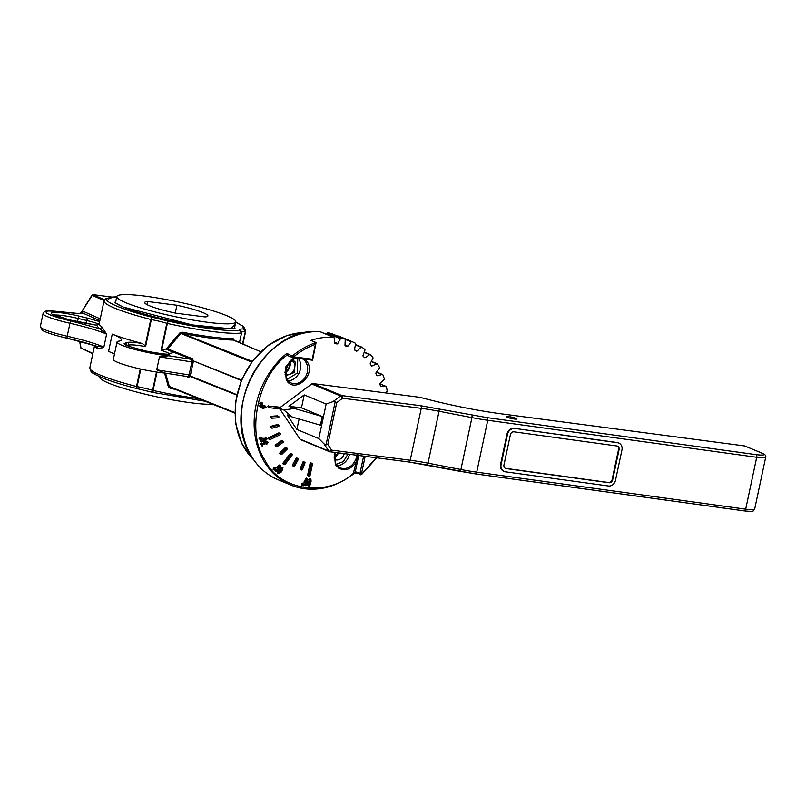 <?xml version="1.0" encoding="UTF-8"?>
<svg xmlns="http://www.w3.org/2000/svg" width="806" height="806" viewBox="0 0 806 806"><rect width="100%" height="100%" fill="white"/><g stroke="black" fill="none" stroke-linecap="round" stroke-linejoin="round"><path stroke-width="1.21" d="M292.195 359.305L295.268 362.075L294.301 372.553L285.344 375.757M286.936 379.475L297.283 373.077L297.716 360.03L296.276 358.126M336.052 464.327L343.376 461.596L347.91 454.151M305.192 359.275L307.429 362.035C316.254 375.767 293.858 394.436 286.211 379.727L285.354 367.335L293.696 357.804M287.067 355.114L286.815 353.34L293.656 356.836A1.118 0.615 97.3 0 1 292.931 357.703A1.118 0.615 97.3 0 1 292.85 357.683A1.118 0.917 -67.4 0 1 292.649 357.622L287.45 355.466A1.118 0.917 112.6 0 1 287.067 355.114C257.89 376.09 245.921 433.296 265.063 460.266C279.309 490.612 326.692 497.665 353.35 473.394L357.904 454.695M286.815 353.34A77.97 64.52 -67.4 0 0 263.673 460.7A77.97 64.52 -67.4 0 0 290.865 485.061A77.97 64.52 -67.4 0 0 353.24 474.029L355.305 471.651L357.773 460.014L355.93 459.299L354.227 462.291L355.547 463.097C348.313 471.51 341.573 471.994 335.326 464.578L334.399 452.408M241.558 332.001A21.168 2.62 -168 0 1 245.135 331.649L243.654 328.949L245.336 331.619L242.727 343.89M116.82 296.568A60.823 7.516 -168 0 1 160.666 298.522A60.823 7.516 -168 0 1 226.788 315.7A60.823 7.516 -168 0 1 235.805 321.856A60.823 7.516 -168 0 1 191.959 319.901A60.823 7.516 -168 0 1 125.847 302.724A60.823 7.516 -168 0 1 116.82 296.568L115.54 302.593A60.823 7.516 12 0 0 115.52 302.734M95.531 345.865L66.969 338.188C52.027 334.853 42.768 331.075 42.224 330.178L40.3 326.591A31.192 3.859 12 0 0 44.924 329.755A31.192 3.859 12 0 0 67.2 336.233L66.969 338.188C78.323 340.747 88.076 343.396 96.216 346.127L103.853 347.144C100.911 348.474 98.685 348.887 97.173 348.394A72.399 8.947 -168 0 1 94.634 345.603M96.166 325.201A2.227 1.411 96.2 0 1 96.388 325.191A2.227 1.411 96.2 0 1 96.609 325.251L99.209 328.566L70.676 320.869L69.961 323.266A49.015 6.055 -168 0 1 104.961 333.452A49.015 6.055 -168 0 1 106.614 334.168L99.209 328.566A2.227 2.116 124.1 0 0 101.768 326.773L106.614 334.168L103.853 347.144A49.015 6.055 12 0 0 102.201 346.429A49.015 6.055 12 0 0 67.2 336.233L69.961 323.266A31.192 3.859 -168 0 1 47.685 316.778A31.192 3.859 -168 0 1 43.061 313.615L40.3 326.591M175.255 313.071L176.907 305.252L147.649 301.494L146.994 304.597M147.649 301.494A32.3 3.99 12 0 0 144.717 302.492A32.3 3.99 12 0 0 175.718 313.171L204.976 316.929A32.3 3.99 12 0 0 207.908 315.932A32.3 3.99 12 0 0 203.122 312.657A32.3 3.99 12 0 0 176.907 305.252M99.773 376.765L99.722 377.007A60.823 7.516 12 0 0 108.75 383.162A60.823 7.516 12 0 0 162.208 397.952A60.823 7.516 12 0 0 212.593 404.219M334.974 343.588L335.266 343.709A0.816 0.675 -67.4 0 1 334.732 343.114L334.178 338.057A1.118 0.917 -67.4 0 0 333.654 337.311L320.375 331.79A1.118 0.917 112.6 0 0 320.113 331.729A1.118 0.605 -86.9 0 0 320.002 331.699L320.375 331.79A1.118 0.917 112.6 0 1 320.597 331.931M293.021 357.703L312.345 360.181L312.234 359.224L293.656 356.836C300.416 351.285 307.67 347.114 315.398 344.323L316.093 342.55L310.894 340.394A77.97 64.52 112.6 0 1 333.402 337.251A1.118 0.917 -67.4 0 1 333.654 337.311M379.938 383.837L386.074 386.386A0.816 0.675 -67.4 0 0 385.822 386.346L381.067 386.608A0.816 0.675 -67.4 0 1 380.462 386.124A71.593 59.241 -67.4 0 0 379.958 384.23A0.816 0.675 -67.4 0 1 380.21 383.334L384.009 379.505A0.816 0.675 -67.4 0 0 384.25 378.578A77.97 64.52 112.6 0 0 382.921 374.871A0.816 0.675 -67.4 0 0 382.215 374.498L377.47 375.697A0.816 0.675 -67.4 0 1 376.775 375.354A71.593 59.241 -67.4 0 0 375.979 373.631A0.816 0.675 -67.4 0 1 376.09 372.715L379.344 368.271A0.816 0.675 -67.4 0 0 379.435 367.335A77.97 64.52 112.6 0 0 377.53 364.04A0.816 0.675 -67.4 0 0 376.765 363.818L372.16 365.924A0.816 0.675 -67.4 0 1 371.415 365.733A71.593 59.241 -67.4 0 0 370.347 364.231A0.816 0.675 -67.4 0 1 370.317 363.335L372.906 358.418A0.816 0.675 -67.4 0 0 372.866 357.491A77.97 64.52 112.6 0 0 370.438 354.711A0.816 0.675 -67.4 0 0 369.632 354.65L365.309 357.592A0.816 0.675 -67.4 0 1 364.524 357.562A71.593 59.241 -67.4 0 0 363.214 356.333A0.816 0.675 -67.4 0 1 363.053 355.476L364.916 350.227A0.816 0.675 -67.4 0 0 364.725 349.351A77.97 64.52 112.6 0 0 361.844 347.154A0.816 0.675 -67.4 0 0 361.028 347.265L357.118 350.953A0.816 0.675 -67.4 0 1 356.323 351.084A71.593 59.241 -67.4 0 0 354.821 350.167A0.816 0.675 -67.4 0 1 354.529 349.371L355.597 343.95A0.816 0.675 -67.4 0 0 355.265 343.144A77.97 64.52 112.6 0 0 352.031 341.613A0.816 0.675 -67.4 0 1 352.031 341.613A0.816 0.675 -67.4 0 0 351.215 341.885L347.849 346.217A0.816 0.675 -67.4 0 1 347.064 346.489L345.109 345.673M345.331 345.875L345.411 345.915A0.816 0.675 -67.4 0 1 344.988 345.21L345.23 339.789A0.816 0.675 -67.4 0 0 344.787 339.074A77.97 64.52 112.6 0 0 341.281 338.248A0.816 0.675 -67.4 0 0 340.505 338.671L337.774 343.507A0.816 0.675 -67.4 0 1 337.029 343.93L334.722 342.973M278.503 407.02L279.662 407.504A0.735 0.615 -67.4 0 1 279.35 408.934L269.516 407.675A0.735 0.615 -67.4 0 1 269.819 406.234L278.503 407.02A0.735 0.615 -67.4 0 1 278.745 407.121M277.214 424.591L278.372 425.064A0.735 0.615 -67.4 0 1 278.977 425.316A0.735 0.615 -67.4 0 1 278.503 426.475L272.206 428.188A0.735 0.615 -67.4 0 1 272.075 426.787L270.917 426.303L277.214 424.591A0.735 0.615 -67.4 0 1 277.566 424.611L278.715 425.084M285.133 447.763L286.291 448.247A0.735 0.615 -67.4 0 1 287.037 449.295L281.919 454.292A0.735 0.615 -67.4 0 1 281.173 453.244L280.014 452.76L285.133 447.763A0.735 0.615 -67.4 0 1 285.787 447.602L286.946 448.086M284.266 463.48A0.735 0.615 -67.4 0 0 285.183 464.327L292.185 455.017A0.735 0.615 112.6 0 0 291.278 454.171L284.266 463.48L283.108 462.997L290.12 453.687A0.735 0.615 -67.4 0 1 290.865 453.435L292.014 453.909M296.064 458.382L297.223 458.856A0.735 0.615 -67.4 0 1 298.27 459.501L294.734 465.979A0.735 0.615 -67.4 0 1 293.686 465.344L292.528 464.861L296.064 458.382A0.735 0.615 -67.4 0 1 296.87 458.02L298.029 458.493M310.068 463.51L311.227 463.994A0.735 0.615 -67.4 0 1 312.446 464.145L310.008 475.681A0.735 0.615 -67.4 0 1 308.779 475.5L307.63 475.016L310.068 463.51A0.735 0.615 -67.4 0 1 310.965 462.906L312.124 463.39M303.056 461.788L304.205 462.271A0.735 0.615 -67.4 0 1 305.091 462.584L302.512 469.525A0.735 0.615 -67.4 0 1 301.373 469.092L300.215 468.608L303.056 461.788A0.735 0.615 -67.4 0 1 303.61 461.707L304.769 462.191M281.244 440.801L282.402 441.275A0.735 0.615 -67.4 0 1 282.956 442.484L277.274 446.494A0.735 0.615 112.6 0 1 276.71 446.574L275.551 446.101A0.735 0.615 -67.4 0 1 275.561 444.811L281.244 440.801A0.735 0.615 -67.4 0 1 281.808 440.711L282.966 441.194M278.584 432.993L279.742 433.467A0.735 0.615 -67.4 0 1 280.498 433.658A0.735 0.615 -67.4 0 1 280.095 434.787L270.353 439.441A0.735 0.615 -67.4 0 1 270 438.121L268.851 437.648L278.584 432.993A0.735 0.615 -67.4 0 1 279.088 432.943L280.246 433.427M272.025 416.793A0.735 0.615 -67.4 0 0 271.944 418.233L278.251 417.77A0.735 0.615 112.6 0 0 278.342 416.319L272.025 416.793L270.876 416.309L277.193 415.846A0.735 0.615 -67.4 0 1 277.627 416.027M164.767 373.047A31.192 3.859 -168 0 1 117.968 362.478A31.192 3.859 -168 0 1 113.344 359.315L117.021 342.016A31.192 3.859 -168 0 1 118.714 341.18A49.015 6.055 12 0 0 121.363 339.86A49.015 6.055 12 0 0 112.246 334.158A72.399 8.947 12 0 0 142.269 343.507L145.191 345.714L150.772 319.468L151.709 317.131L151.327 319.589L150.772 319.468A72.399 8.947 -168 0 1 114.805 308.194A72.399 8.947 -168 0 1 104.065 300.86L99.239 323.569A72.399 8.947 12 0 0 101.768 326.773M187.989 376.664L165.059 373.077L156.717 369.833L159.477 356.867L168.736 355.768A31.192 3.859 -168 0 1 121.646 345.18A31.192 3.859 -168 0 1 117.021 342.016M516.142 418.395A5.571 0.685 12 0 0 510.087 416.813A5.571 0.685 12 0 0 506.067 416.642A5.571 0.685 12 0 0 506.893 417.206A5.571 0.685 12 0 0 512.948 418.777A5.571 0.685 12 0 0 516.958 418.949A5.571 0.685 12 0 0 516.142 418.395M279.763 408.833L299.983 439.109A2.227 1.844 112.6 0 0 300.698 439.703L329.573 451.713A2.227 1.844 -67.4 0 1 328.858 451.118A2.227 1.098 -33.7 0 0 331.578 450.131A2.227 1.219 97.3 0 1 330.138 451.864A2.227 1.219 97.3 0 1 329.966 451.813A2.227 1.844 -67.4 0 1 329.573 451.713L408.783 461.969A2.227 1.219 97.3 0 1 408.612 461.919L427.331 465.002L428.016 463.148A44.552 5.511 12 0 0 410.224 460.236A2.227 1.219 97.3 0 1 408.783 461.969L460.206 471.359L460.901 469.505A44.552 5.511 12 0 0 476.719 472.155L487.751 420.258L756.713 457.274L745.681 509.17A17.823 2.206 12 0 0 754.658 509.13L765.69 457.234A17.823 2.206 12 0 1 756.713 457.274A2.227 1.118 -82.2 0 0 756.119 454.644L487.156 417.629L420.561 405.7L341.915 395.595A2.227 1.844 112.6 0 0 340.575 395.978L332.989 401.64L335.215 401.63L336.717 402.627L342.61 398.235A2.227 0.725 -126.7 0 0 340.575 395.978L311.7 383.978L279.944 407.635M335.215 401.63L326.027 444.882L327.82 444.499L331.578 450.131L410.224 460.236L421.256 408.34L342.61 398.235A2.227 1.219 -82.7 0 0 341.915 395.595L313.04 383.585A2.227 1.844 112.6 0 0 311.7 383.978M313.04 383.585L420.218 397.358A86.887 10.74 12 0 0 500.848 413.76L744.583 445.93L761.66 453.032C765.801 455.017 763.947 455.551 756.119 454.644M505.221 468.256A3.345 2.861 113.9 0 0 505.604 468.336L608.57 482.512A3.345 2.861 113.9 0 0 612.117 479.661L618.555 449.385A3.345 2.861 113.9 0 0 617.295 446.071M513.946 431.815L616.912 445.98A3.345 2.861 -66.1 0 1 619.079 449.617L612.641 479.892A3.345 2.861 -66.1 0 1 609.094 482.744L506.138 468.568A3.345 2.861 -66.1 0 1 503.962 464.931L510.4 434.656A3.345 2.861 -66.1 0 1 513.946 431.815M618.655 442.998A6.68 5.713 113.9 0 0 618.393 442.877A6.68 5.713 113.9 0 0 617.074 442.504L617.598 442.736A6.68 5.713 -66.1 0 1 618.917 443.109A6.68 5.713 -66.1 0 1 621.94 450.01L615.502 480.285A6.68 5.713 -66.1 0 1 608.409 485.988L505.443 471.812A6.68 5.713 -66.1 0 1 504.123 471.439A6.68 5.713 -66.1 0 1 501.1 464.538L500.576 464.306A6.68 5.713 113.9 0 0 503.599 471.208A6.68 5.713 113.9 0 0 503.861 471.319M617.598 442.736L514.107 428.329A6.68 5.713 113.9 0 0 507.014 434.031L500.576 464.306M507.014 434.031L507.538 434.263A6.68 5.713 -66.1 0 1 514.641 428.57M507.538 434.263L501.1 464.538M617.074 442.504L514.107 428.329M332.989 401.64L326.158 404.038L304.215 394.91L288.991 406.264L301.464 407.866L322.259 416.511L320.415 425.155L292.356 417.075L287.158 414.909L296.87 429.467L299.097 419.019M326.027 444.882L324.012 443.864L328.858 451.118L299.983 439.109M326.158 404.038L318.813 438.585L324.012 443.864M301.464 407.866L304.215 394.91M296.87 429.467L318.813 438.585M288.991 406.264L294.2 408.42L322.259 416.511M294.2 408.42L283.903 410.053L292.356 417.075M283.903 410.053L280.065 408.451M761.66 453.032A2.227 1.844 112.6 0 1 762.053 453.133L744.583 445.93M337.845 452.851A7.798 6.448 -67.4 0 1 334.097 456.851M289.263 361.703A7.798 6.448 -67.4 0 1 284.981 371.999M75.895 313.353A2.227 1.461 95.8 0 1 76.137 313.353A2.227 1.461 95.8 0 1 76.368 313.403L83.048 313.191L81.718 311.771L92.216 295.349L92.871 295.56M80.298 313.564L82.454 310.995L100.246 318.844M104.498 299.792L93.224 294.825A1.118 0.947 113.8 0 0 92.216 295.349L104.135 300.598M93.486 294.704A1.118 0.615 97.3 0 1 93.597 294.704L93.597 294.704A1.118 0.615 97.3 0 1 93.677 294.724L111.49 297.011M82.121 310.935L91.924 295.218L93.597 294.704L111.54 297.011M92.811 353.804L80.993 348.121A1.118 0.947 113.8 0 0 81.507 348.817L81.507 348.817A1.118 0.947 113.8 0 0 81.728 348.887M81.305 311.781L80.449 313.564M99.873 320.607L83.048 313.191A2.227 2.206 -134 0 0 81.386 313.474M77.517 321.796L78.222 318.471L86.726 320.506L87.673 318.169L79.179 316.143C72.862 314.511 55.836 311.348 51.725 312.607C48.219 314.018 62.143 318.259 68.873 319.74L96.388 325.191L99.239 323.569M108.85 297.867A2.227 2.096 81.9 0 1 110.885 297.213A2.227 2.176 136 0 0 108.437 298.462M77.366 321.775L96.609 325.251L99.057 323.972M234.486 328.012A60.823 7.516 12 0 0 234.526 327.881L235.805 321.856M239.483 342.469L241.568 332.928L240.954 330.903L239.815 330.289C231.433 332.102 196.805 327.649 168.323 321.1L151.709 317.131C124.104 310.28 102.473 301.283 107.047 298.563A2.227 1.844 -88.6 0 0 106.332 298.522M241.568 332.928L239.533 342.5L241.538 332.949L240.974 330.913M96.257 346.147A2.227 2.116 -55.9 0 1 96.327 346.187L96.327 346.187A2.227 2.116 -55.9 0 1 97.173 348.394M156.475 372.029L152.586 390.336A21.168 2.62 12 0 0 137.07 386.628L136.546 388.512L136.516 386.507L140.254 368.967M116.759 296.88L110.885 297.213C111.732 298.17 110.452 298.623 107.047 298.563A2.227 2.206 -136.3 0 0 104.971 299.187L104.065 300.86M157.009 372.11L153.1 390.467L152.586 390.336L153.16 392.462L136.536 388.492M136.546 388.512L153.069 392.462L153.1 390.467A72.399 8.947 12 0 0 198.488 398.597M235.735 322.168L242.697 326.118L243.654 328.949C240.248 328.888 238.969 329.332 239.815 330.289L241.498 332.959A72.399 8.947 -168 0 1 167.356 323.438L168.323 321.1L166.832 323.297L167.356 323.438L161.774 349.683L161.089 350.328A21.168 2.62 -168 0 1 166.59 352.242A21.168 2.62 -168 0 1 169.29 353.663M127.459 345.643L128.849 345.159A21.168 2.62 -168 0 1 145.574 346.62L145.191 345.714M159.477 356.867L191.858 361.934L191.667 359.365A1.118 0.897 111.7 0 0 192.624 358.821L193.249 360.866A1.118 0.524 14.1 0 1 192.05 360.725M161.774 349.683L165.502 349.058A72.399 8.947 12 0 0 166.086 349.179L179.748 333.029L182.237 332.183A72.399 8.947 12 0 0 233.226 338.732L234.143 340.142M165.059 373.077L188.181 376.714A1.118 0.897 -68.3 0 1 188.675 377.399L189.41 377.389A1.118 0.977 60.3 0 0 188.533 376.664L189.098 374.911L156.717 369.833M114.452 354.076A49.015 6.055 12 0 0 108.568 351.456L112.246 334.158M241.447 380.059L193.249 360.866L241.276 380.482M191.929 361.35L193.279 361.38L193.168 362.257L191.858 361.934L189.098 374.911L190.407 375.233L193.168 362.257M233.226 338.732A1.118 0.947 -89.5 0 0 233.911 340.082L234.103 340.606L233.911 340.082C221.428 339.85 204.17 337.633 182.136 333.422L182.237 332.183M252.177 361.31L182.136 333.422L180.564 333.724L167.819 348.948L192.624 358.821M179.748 333.029L251.643 362.025M236.843 394.638L188.926 375.455M190.407 375.233L189.944 376.422L236.752 395.061M188.806 376.009A1.118 0.746 -170.4 0 1 189.944 376.422L189.41 377.389M175.214 389.328A72.399 8.947 -168 0 1 170.288 388.401L168.343 386.679L164.555 373.027M170.288 388.401L170.59 387.495M234.889 412.591L169.351 386.507L168.343 386.679M165.573 373.178L169.351 386.507L170.328 387.384L234.889 413.085M166.318 349.22L167.819 348.948M259.592 403.141L261.134 402.426L262.373 402.95L260.751 403.615L259.592 403.141L260.489 403.997L259.592 403.141M261.869 438.927L262.877 438.353L264.036 438.827L261.245 441.597L261.607 442.01L260.086 441.114L261.144 439.451M262.877 438.353L266.212 438.242M275.36 471.057L274.927 469.958M275.602 468.357L279.319 465.002L280.629 465.586L277.566 467.581L276.186 471.399L275.027 470.916M260.449 406.395L261.738 407.947L259.29 405.922L263.925 405.448L265.083 405.932L259.29 405.922M305.625 485.675L303.519 483.479L302.824 484.074L301.666 483.59L302.673 483.137M303.963 483.781L304.174 481.394L306.29 478.089M270.786 417.76A0.735 0.615 -67.4 0 1 270.876 416.309M269.889 439.471L268.741 438.988A0.735 0.615 -67.4 0 1 268.851 437.648M335.266 343.709A71.593 59.241 -67.4 0 1 337.029 343.93M385.248 392.865L386.779 391.756A0.816 0.675 -67.4 0 0 387.152 390.87A77.97 64.52 112.6 0 0 386.437 386.86A0.816 0.675 -67.4 0 0 386.074 386.386M345.411 345.915A71.593 59.241 -67.4 0 1 347.064 346.489M301.656 470.009L300.497 469.525A0.735 0.615 -67.4 0 1 300.215 468.608M309.111 476.255L307.963 475.782A0.735 0.615 -67.4 0 1 307.63 475.016M293.928 466.352L292.769 465.868A0.735 0.615 -67.4 0 1 292.528 464.861M284.437 464.588L283.279 464.105A0.735 0.615 -67.4 0 1 283.108 462.997M281.264 454.453L280.105 453.969A0.735 0.615 -67.4 0 1 280.014 452.76M271.048 427.714A0.735 0.615 -67.4 0 1 270.917 426.303M269.264 407.574L268.368 407.191A0.735 0.615 -67.4 0 1 268.67 405.761M307.942 485.645L307.116 484.235M307.932 480.144L309.867 478.603M309.585 478.482L310.733 478.955L308.668 481.928L309.101 486.129L310.441 484.567L310.058 481.484L308.809 482.462L309.101 481.373L310.753 479.358L311.106 481.253L309.957 480.769L310.028 479.56M302.955 485.716L301.938 485.323L303.247 485.837L304.094 484.658M302.089 485.353L301.666 483.59M277.879 473.263L277.294 473.021L277.727 470.936M278.544 472.659L279.853 471.439M279.43 471.218L278.785 469.938M280.025 467.923L281.667 467.178L282.815 467.651L281.183 468.407L280.156 467.984M273.123 469.646L273.435 467.702L275.209 467.954M275.41 468.034L274.594 468.185L274.151 470.079L275.35 469.475L275.41 468.034L274.252 467.561M262.665 446.101L261.607 445.658L260.731 443.763L262.192 443.753L260.852 443.572M261.607 445.658L262.756 446.141L262.424 444.156L264.126 444.166M261.366 443.33L263.32 443.441L264.942 441.426L267.159 441.829M266.715 444.247L265.557 443.763L266.806 441.99L267.965 442.494L266.715 444.247L265.557 443.763M260.267 438.827L259.048 438.706L260.237 437.195L260.953 437.527M261.638 404.471L260.751 403.615L261.638 404.471L262.776 403.685L262.373 402.95M262.192 402.869L261.225 402.466M265.849 437.809L267.36 438.726L264.57 441.487L260.086 441.114M267.36 438.726L264.036 438.827M276.418 467.107L277.566 467.581M280.629 465.586L279.239 469.394L276.327 471.5L275.168 471.016M262.756 405.106L263.915 405.579M261.738 407.947L263.068 408.34L266.534 407.534L265.083 405.932M304.174 481.394L305.333 481.877L305.726 485.716L307.69 482.361L307.308 478.512L306.159 478.039M304.517 485.222L305.726 485.716M306.22 478.059L307.378 478.532L305.333 481.877M279.742 433.467L270 438.121M282.402 441.275L276.71 445.295A0.735 0.615 112.6 0 0 276.71 446.574M304.205 462.271L301.373 469.092M311.227 463.994L308.779 475.5M297.223 458.856L293.686 465.344M286.291 448.247L281.173 453.244M278.372 425.064L272.075 426.787M279.662 407.504L269.819 406.234M308.668 481.928L307.832 481.575M307.741 485.595L309.101 486.129M311.106 481.253L310.884 479.006L309.726 478.522M302.824 484.074L303.247 485.837M281.183 468.407L280.135 471.51L281.526 471.309L278.906 473.324L279.108 471.137L278.453 473.495L281.415 471.883L282.946 467.722M282.614 467.591L281.788 467.248M279.108 471.137L278.06 470.704M264.65 444.388L264.781 443.814M265.003 444.025L265.658 442.454L267.965 442.494L267.562 441.99M266.736 444.358L268.307 442.313L266.665 441.214M268.307 442.313L264.942 441.426M266.101 441.9L264.479 443.925L263.32 443.441M264.479 443.925L262.706 443.371M263.864 443.844L262.403 443.743M262.252 443.673L261.255 443.26M262 444.056L260.731 443.763M261.89 444.237L260.832 443.814M261.98 444.287L260.942 443.874M262.091 444.358L262.544 445.607L261.386 445.134M262.544 445.607L262.756 446.141M262.111 438.011L261.396 437.678L260.207 439.189L261.426 439.31L262.111 438.011L260.237 437.195M261.426 439.31L259.048 438.706M261.839 403.101L262.031 404.138L261.084 403.635L261.839 403.101L262.444 403.675L261.376 403.232M261.094 403.746L262.031 404.138L261.084 403.635M261.577 441.426L263.26 439.562L267.018 438.877L264.509 441.204L261.869 441.738M266.736 438.575L266.131 438.514M276.428 471.077L277.173 468.608L280.377 465.908L279.057 469.213L276.518 471.127M260.791 406.466L262.968 405.781L265.093 406.264L266.192 407.463L263.159 408.058L260.791 406.466M305.736 485.283L305.414 482.925L307.217 478.915L307.449 482.31L305.776 485.303M340.505 338.671L327.317 333.593L328.002 332.727L341.281 338.248M344.787 339.074L328.002 332.727A0.816 0.675 112.6 0 0 327.226 333.15L327.317 333.593M312.557 360.121L316.093 342.55A77.97 64.52 -67.4 0 0 292.588 355.748L292.588 355.748A1.118 0.917 -67.4 0 0 292.649 357.622L312.426 360.211M376.16 457.778L361.35 474.533A1.118 0.917 -67.4 0 1 359.929 473.575L355.305 471.651A1.118 0.917 -67.4 0 0 355.799 472.8L361.572 474.543L376.724 457.848M356.927 454.624L355.93 459.299M312.345 360.181L312.234 359.224L312.345 360.181M310.512 483.116L309.957 481.917L308.668 483.64L309.111 485.706L310.512 483.116L309.353 482.643L307.963 485.222M302.905 484.668L303.469 483.872L303.842 484.265L303.288 485.444L302.905 484.668L303.086 485.353M303.469 483.872L303.842 484.265L303.187 484.003M280.387 471.178L280.488 469.747L282.745 468.115L282.181 470.281L280.498 471.248M274.393 468.79L275.199 468.377L275.309 468.951L274.362 469.737L275.037 468.316M260.963 438.121L261.789 438.202L261.628 438.817L260.519 438.988L261.789 438.202L261.285 438.001M260.67 438.414L261.628 438.817L260.519 438.988M264.509 441.204L263.35 440.731L261.577 441.305M265.859 438.404L263.35 440.731M279.057 469.213L277.909 468.729L276.387 470.311M279.219 465.425L277.909 468.729M264.408 406.023L266.192 407.463M265.043 406.99L261.386 407.423M307.449 482.31L306.29 481.827L304.658 484.839M306.512 479.459L306.29 481.827M365.158 456.367L361.431 473.928L359.929 473.575L363.627 456.166M308.809 481.434L309.353 482.643M282.181 470.281L281.022 469.807L279.229 470.694M281.586 467.641L281.022 469.807M274.514 468.618L275.309 468.951M344.202 453.667A7.798 6.448 -67.4 0 1 334.853 459.571A7.798 6.448 -67.4 0 1 334.208 459.249M291.087 360.05L291.157 360.08A7.798 6.448 -67.4 0 1 293.868 362.519A7.798 6.448 -67.4 0 1 293.052 371.657A7.798 6.448 -67.4 0 1 285.163 374.478A7.798 6.448 -67.4 0 1 285.102 374.447L285.163 374.478M287.994 380.805A13.37 11.062 112.6 0 0 298.925 373.299A13.37 11.062 112.6 0 0 299.107 359.587A13.37 11.062 112.6 0 0 298.301 358.388M337.099 465.656A13.37 11.062 112.6 0 0 349.451 454.342M333.402 337.251L320.113 331.729A77.97 64.52 112.6 0 0 253.265 373.238A77.97 64.52 112.6 0 0 250.968 455.42A77.97 64.52 112.6 0 0 278.161 479.782C266.645 474.895 257.527 466.734 250.817 455.299C219.917 408.148 266.101 325.503 320.002 331.699M338.721 468.226L339.578 467.571M302.653 358.952A13.37 11.062 -67.4 0 1 306.038 362.468A13.37 11.062 -67.4 0 1 304.628 378.145A13.37 11.062 -67.4 0 1 291.117 382.981A13.37 11.062 -67.4 0 1 286.634 379.112M354.227 462.291A13.37 11.062 -67.4 0 1 340.223 467.833A13.37 11.062 -67.4 0 1 335.739 463.964M306.552 332.535A72.399 59.916 112.6 0 0 241.8 380.22A72.399 59.916 112.6 0 0 253.648 459.752M168.625 353.894A2.227 2.166 70.7 0 1 168.635 353.894L170.6 353.209A2.227 2.166 70.7 0 1 171.789 353.149C173.109 352.625 172.141 351.688 168.897 350.308L165.502 349.058M242.938 343.981L245.709 330.964A72.399 8.947 -168 0 1 245.336 331.619L242.546 343.809M116.276 299.147L114.936 302.663L123.117 307.046L192.302 324.939L230.798 328.808L235.251 324.445M376.815 375.425L377.47 375.697M290.12 453.687L291.278 454.171M277.193 415.846L278.342 416.319M94.564 345.583L89.819 367.899A72.399 8.947 12 0 0 100.559 375.223A72.399 8.947 12 0 0 136.516 386.507L137.07 386.628L140.798 369.088M618.555 449.385L619.079 449.617M612.117 479.661L612.641 479.892M608.57 482.512L609.094 482.744M505.604 468.336L506.138 468.568M327.82 444.499L336.717 402.627M475.52 473.888L744.17 510.863A2.227 1.118 -82.2 0 0 744.321 510.903A2.227 1.118 -82.2 0 0 745.681 509.17L476.719 472.155A2.227 1.118 -82.2 0 1 475.359 473.888L744.321 510.903C750.638 511.498 753.519 511.538 752.985 511.024L754.658 509.13M460.176 471.329L475.208 473.847A2.227 1.118 -82.2 0 0 475.359 473.888L427.371 464.991M460.901 469.505L428.016 463.148L439.048 411.251L471.933 417.609L460.901 469.505M472.125 415.11L471.933 417.609A44.552 5.511 12 0 0 487.751 420.258A2.227 1.118 -82.2 0 0 487.156 417.629M420.561 405.7A2.227 1.219 -82.7 0 1 421.256 408.34A44.552 5.511 -168 0 1 439.048 411.251L439.24 408.753M79.905 341.321L80.993 348.121L92.902 353.371M54.042 315.126A21.168 2.62 -168 0 1 78.222 318.471L79.179 316.143M86.061 323.609L86.726 320.506A21.168 2.62 -168 0 1 98.937 324.113M70.676 320.869C60.299 318.602 52.37 316.083 46.869 313.302C44.572 311.076 47.554 310.421 55.816 311.328A2.227 1.461 -84.2 0 0 55.574 311.277L81.033 313.746M55.816 311.328L76.368 313.403M99.662 321.594L87.673 318.169M145.574 346.62L151.327 319.589A21.168 2.62 -168 0 1 166.832 323.297L161.089 350.328M142.269 343.507C134.38 342.228 129.353 341.895 127.187 342.49A2.227 2.166 -109.3 0 1 128.849 345.159L128.638 346.167M126.935 345.391A2.227 2.166 -109.3 0 0 125.222 343.175C121.525 343.719 127.237 346.096 142.38 350.308C159.507 353.814 168.666 354.993 169.834 353.834L171.789 353.149M127.187 342.49L125.222 343.175M126.25 345.139L126.058 344.837C124.053 344.948 130.975 347.104 146.833 351.295C162.046 353.894 169.31 354.761 168.635 353.894A2.227 2.166 70.7 0 1 169.834 353.834M166.086 349.179L191.667 359.365L168.736 355.768M260.65 351.738L233.911 340.082M186.126 376.392L188.675 377.399M272.499 435.905L273.647 436.378M276.71 445.295L275.561 444.811M334.631 342.207L337.774 343.507M327.226 333.15L326.541 334.349M344.857 339.104L331.568 333.573A0.816 0.675 112.6 0 0 331.498 333.553A77.97 64.52 112.6 0 0 328.002 332.727M344.998 345.028L347.849 346.217M351.215 341.885L345.129 339.346M337.714 336.364L338.742 336.092A0.816 0.675 112.6 0 1 338.752 336.092L352.021 341.613L338.742 336.092A0.816 0.675 112.6 0 0 338.026 336.263M354.58 349.905L357.118 350.953M361.028 347.265L355.406 344.928M361.733 347.094L355.486 344.494L361.612 347.064M363.99 357.048L365.309 357.592M369.632 354.65L364.151 352.373M371.294 365.561L372.16 365.924M376.765 363.818L371.264 361.531M382.215 374.498L376.523 372.13M385.822 386.346L379.938 383.898M278.886 471.419L277.768 470.956M357.773 460.014L358.851 454.957M315.398 344.323L312.234 359.224M263.159 408.058L262 407.574M284.971 372.503A7.798 6.448 112.6 0 0 289.616 361.33M334.087 457.355A7.798 6.448 112.6 0 0 338.5 452.942M291.117 382.981L286.604 378.931L286.18 366.539L295.187 357.995M278.161 479.782L290.865 485.061C312.003 493.04 332.878 489.363 353.461 474.029L355.899 472.83M334.893 452.478L335.709 463.782L340.223 467.833M253.789 459.944L242.022 443.955L235.755 423.956L235.564 401.942L241.447 380.069L252.812 360.473L268.559 345.089L287.148 335.427L306.784 332.495M245.709 330.964L243.593 326.501L235.755 322.098M234.405 328.173L234.586 327.961C237.619 327.82 226.849 330.339 205.58 326.984C178.368 323.408 139.498 313.987 123.52 307.146C113.918 302.865 115.52 302.29 115.46 302.643L115.53 302.905M279.793 407.534L278.634 407.06M278.584 416.359L277.425 415.876M504.123 471.439L503.599 471.208M618.917 443.109L618.393 442.877M762.053 453.133C765.035 454.362 766.254 455.722 765.69 457.234M79.673 341.26L80.731 347.89M77.426 321.765L68.933 319.74L52.551 314.28L52.864 315.7M55.574 311.277C41.942 310.622 45.458 311.126 43.061 313.615M116.769 296.81L110.11 297.172L108.246 298.915M108.508 299.51L109.374 298.331L104.971 299.187M205.147 401.247L153.009 392.441M89.819 367.899C91.501 374.73 92.841 372.04 94.937 374.377L102.886 378.064C111.369 381.44 122.562 384.915 136.476 388.492M233.952 340.344L260.67 351.718M260.066 403.907L261.225 404.39M271.703 418.193L270.544 417.72M271.854 428.167L270.695 427.694M269.385 407.645L268.227 407.161M274.161 467.5L275.309 467.984M263.915 443.431L265.073 443.905M261.144 443.189L262.303 443.673M261.507 445.758L262.665 446.232M260.681 437.235L261.829 437.718M259.371 439.008L260.519 439.482M326.37 334.278L327.941 332.707M364.252 352.081L370.236 354.569M371.365 361.35L377.258 363.798M376.593 372.029L382.588 374.518M289.545 361.4L284.971 372.402M338.298 452.912L334.087 457.254"/></g></svg>
